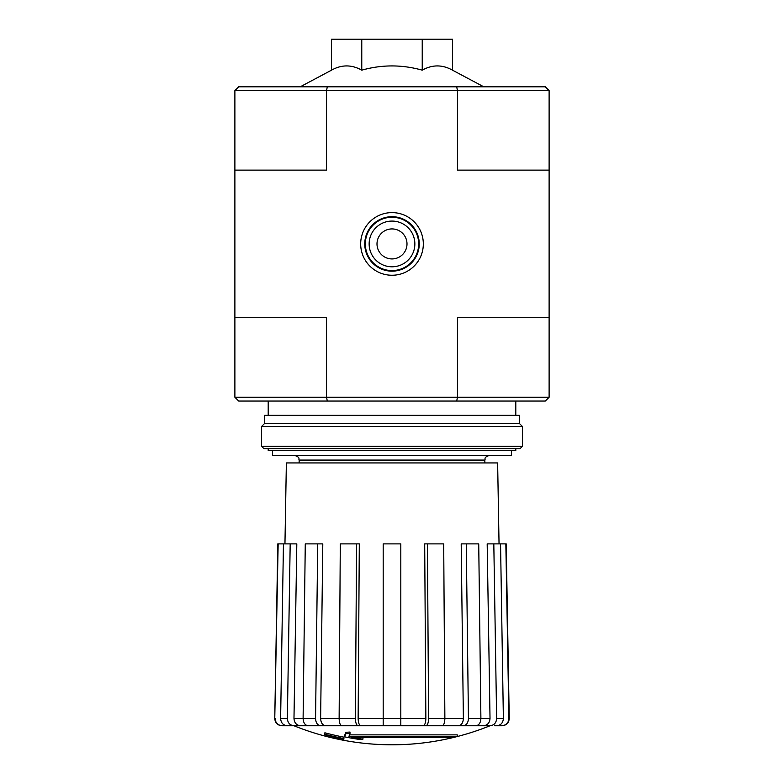 <?xml version="1.0" encoding="UTF-8"?>
<svg xmlns="http://www.w3.org/2000/svg" width="784" height="784" viewBox="0 0 784 784"><rect width="100%" height="100%" fill="white"/><g stroke="black" fill="none" stroke-linecap="round" stroke-linejoin="round"><path stroke-width="1.18" d="M457.248 736.303L348.958 736.303A257.456 22.442 -90 0 0 349.997 733.481A249.449 189.679 90 0 1 345.862 733.697A256.721 22.373 90 0 1 344.597 736.833A257.701 256.721 90 0 0 358.886 739.351A255.084 193.962 -90 0 0 362.953 739.145A256.985 256.005 -90 0 1 351.408 737.352L453.054 737.352A260.249 260.249 0 0 0 457.248 736.303L457.248 734.873L349.507 734.873M349.997 733.481L349.997 732.05A249.449 189.679 90 0 1 345.862 732.276A256.721 22.373 90 0 1 344.597 735.402L344.597 736.833M345.862 733.697L345.862 732.276M362.953 739.145L362.953 737.715A256.985 256.005 -90 0 1 360.277 737.352M343.911 739.155L343.911 737.146A258.72 258.72 0 0 1 324.87 732.795L324.87 734.804A259.279 259.279 0 0 0 343.911 739.155M343.911 738.577A258.72 258.72 0 0 1 324.87 734.216M293.961 725.759L490.039 725.759A261.866 261.866 0 0 1 392 744.8C358.102 744.741 325.419 738.391 293.961 725.759M470.763 725.759L490.137 725.759M501.74 725.759L502.093 725.759C506.493 725.318 508.875 722.887 509.237 718.487L508.904 718.487C508.532 722.897 506.141 725.318 501.74 725.759L494.577 725.759M463.373 725.759L475.829 725.759C478.936 725.318 480.621 722.897 480.896 718.487L478.73 543.88L461.208 543.88L463.373 718.487C463.099 722.897 461.413 725.318 458.307 725.759L463.373 725.759C466.48 725.318 468.166 722.897 468.44 718.487L490.02 718.487L487.187 543.88L493.812 543.88L496.635 718.487L503.377 718.487L500.555 543.88L493.812 543.88M439.393 725.759L458.307 725.759M360.885 725.759C359.199 725.318 358.288 722.897 358.141 718.487L359.307 543.88L340.295 543.88L339.129 718.487C339.266 722.897 340.187 725.318 341.863 725.759L383.19 725.759L383.19 718.487L400.81 718.487L400.81 725.759L442.137 725.759C443.813 725.318 444.734 722.897 444.871 718.487L443.705 543.88L424.693 543.88L425.859 718.487L424.693 543.88M325.693 725.759C322.587 725.318 320.901 722.897 320.627 718.487L322.792 543.88L305.27 543.88L303.104 718.487C303.379 722.897 305.064 725.318 308.171 725.759L344.607 725.759M300.605 725.759C296.538 725.318 294.333 722.897 293.98 718.487L296.813 543.88L277.81 543.88L274.763 718.487C275.125 722.887 277.507 725.318 281.907 725.759L313.237 725.759M423.115 725.759C424.801 725.318 425.712 722.897 425.859 718.487L400.81 718.487L400.81 543.88L383.19 543.88L383.19 725.759M425.859 725.759C427.545 725.318 428.456 722.897 428.603 718.487L463.373 718.487M427.427 543.88L428.603 718.487M466.274 543.88L468.44 718.487M490.02 725.759C494.077 725.318 496.282 722.897 496.635 718.487M490.02 718.487C489.667 722.897 487.462 725.318 483.395 725.759M503.377 718.487C503.024 722.897 500.819 725.318 496.762 725.759M509.237 718.487L506.19 543.88L500.555 543.88M505.847 543.88L508.904 718.487M274.763 718.487L278.153 543.88M275.096 718.487C275.468 722.897 277.859 725.318 282.26 725.759M287.238 725.759C283.181 725.318 280.976 722.897 280.623 718.487L287.365 718.487L290.188 543.88M283.445 543.88L280.623 718.487M287.365 718.487C287.718 722.897 289.923 725.318 293.98 725.759M293.98 718.487L315.56 718.487L317.726 543.88M315.56 718.487C315.834 722.897 317.52 725.318 320.627 725.759M320.627 718.487L355.397 718.487L356.573 543.88M355.397 718.487C355.544 722.897 356.455 725.318 358.141 725.759M419.244 243.932L417.147 233.436M366.902 233.328L364.756 243.932A27.244 27.244 0 0 0 405.622 267.52A27.244 27.244 0 0 0 405.622 220.333A27.244 27.244 0 0 0 364.756 243.932L366.883 233.377M366.892 254.506L364.756 243.932M331.524 70.168C341.589 64.513 351.673 64.513 361.767 70.168C381.857 64.513 402.016 64.513 422.233 70.168C432.298 64.513 442.382 64.513 452.476 70.168L452.476 39.2L331.524 39.2L331.524 70.168L300.233 86.808M234.886 397.233L326.536 397.233L327.3 401.045L238.689 401.045L234.886 397.233L234.886 90.621L238.689 86.808L545.311 86.808L549.114 90.621L549.114 397.233L545.311 401.045L456.7 401.045L457.464 397.233L457.464 317.726L549.114 317.726M327.3 401.045L456.7 401.045M360.679 243.932A31.321 31.321 0 0 0 407.66 271.058A31.321 31.321 0 0 0 407.66 216.805A31.321 31.321 0 0 0 360.679 243.932M234.886 317.726L326.536 317.726L326.536 397.233L549.114 397.233M234.886 170.128L326.536 170.128L326.536 90.621L457.464 90.621L457.464 170.128L549.114 170.128M456.7 86.808L457.464 90.621L549.114 90.621M234.886 90.621L326.536 90.621L327.3 86.808M422.233 70.168L422.233 39.2M361.767 70.168L361.767 39.2M268.206 448.654L268.206 450.565L515.794 450.565L515.794 448.654M272.499 450.565L272.499 455.328L511.501 455.328L511.501 450.565M284.955 543.88L286.366 462.942L497.634 462.942L499.045 543.88M261.542 446.272L263.924 448.654L520.076 448.654L522.458 446.272L522.458 426.516L261.542 426.516L261.542 446.272L522.458 446.272M261.542 426.516L264.639 423.419L519.361 423.419L522.458 426.516M264.639 423.419L264.639 415.334L519.361 415.334L519.361 423.419M392 217.266A26.666 26.666 0 0 0 368.911 257.26A26.666 26.666 0 0 0 415.089 257.26A26.666 26.666 0 0 0 392 217.266M392 221.078A22.854 22.854 0 0 0 372.204 255.359A22.854 22.854 0 0 0 411.796 255.359A22.854 22.854 0 0 0 392 221.078M392 228.928A14.994 14.994 0 0 0 379.015 251.429A14.994 14.994 0 0 0 404.985 251.429A14.994 14.994 0 0 0 392 228.928M358.141 718.487L383.19 718.487M299.155 462.942L299.155 460.081L484.845 460.081C485.757 458.679 483.091 457.591 489.608 455.328M484.845 462.942L484.845 460.081M452.476 70.168L483.767 86.808M515.794 415.334L515.794 401.045M268.206 415.334L268.206 401.045M299.155 460.081C298.243 458.679 300.909 457.591 294.392 455.328"/></g></svg>

